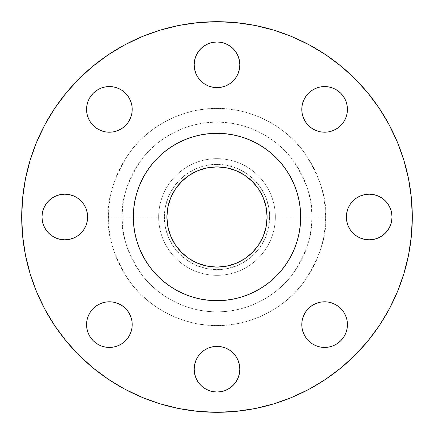 <?xml version="1.0" encoding="UTF-8"?>
<svg xmlns="http://www.w3.org/2000/svg" width="434" height="434" viewBox="0 0 434 434"><rect width="100%" height="100%" fill="white"/><g stroke="black" fill="none" stroke-linecap="round" stroke-linejoin="round"><path stroke-width="0.33" stroke-dasharray="2.17 1.63" d="M194.172 64.818A22.828 22.828 0 0 0 217 87.646A22.828 22.828 0 0 0 239.828 64.818A22.828 22.828 0 0 0 217 41.989A22.828 22.828 0 0 0 194.172 64.818M301.782 109.39A22.828 22.828 0 0 0 324.61 132.218A22.828 22.828 0 0 0 347.439 109.39A22.828 22.828 0 0 0 324.61 86.561A22.828 22.828 0 0 0 301.782 109.39M360.448 238.087L356.498 235.982L353.043 233.139L350.2 229.684L348.09 225.734L346.793 221.454L346.354 217A22.828 22.828 0 0 0 369.182 239.828A22.828 22.828 0 0 0 392.01 217L391.571 221.454L390.269 225.734M301.782 324.61A22.828 22.828 0 0 0 324.61 347.439A22.828 22.828 0 0 0 347.439 324.61A22.828 22.828 0 0 0 324.61 301.782A22.828 22.828 0 0 0 301.782 324.61M194.172 369.182A22.828 22.828 0 0 0 217 392.01A22.828 22.828 0 0 0 239.828 369.182A22.828 22.828 0 0 0 217 346.354A22.828 22.828 0 0 0 194.172 369.182M86.561 324.61A22.828 22.828 0 0 0 109.39 347.439A22.828 22.828 0 0 0 132.218 324.61A22.828 22.828 0 0 0 109.39 301.782A22.828 22.828 0 0 0 86.561 324.61M86.561 109.39A22.828 22.828 0 0 0 109.39 132.218A22.828 22.828 0 0 0 132.218 109.39A22.828 22.828 0 0 0 109.39 86.561A22.828 22.828 0 0 0 86.561 109.39M43.731 225.734L42.429 221.454L41.989 217A22.828 22.828 0 0 0 64.818 239.828A22.828 22.828 0 0 0 87.646 217L87.207 221.454L85.91 225.734L83.8 229.684L80.957 233.139M325.576 217L311.807 217C313.071 233.481 306.751 252.442 292.847 273.881C278.297 294.241 249.181 312.182 217 311.807C184.819 312.182 155.703 294.241 141.153 273.881C127.249 252.442 120.929 233.481 122.193 217L108.424 217C106.976 235.874 114.213 257.584 130.14 282.143C146.8 305.46 180.143 326.005 217 325.576C253.857 326.005 287.2 305.46 303.86 282.143C319.787 257.584 327.024 235.874 325.576 217L325.055 227.644L323.487 238.185L320.9 248.519L317.308 258.55L312.757 268.185L307.277 277.321L300.93 285.881L293.775 293.775L285.881 300.93L277.321 307.277L268.185 312.757L258.55 317.308L248.519 320.9L238.185 323.487L227.644 325.055L217 325.576L206.356 325.055L195.815 323.487L185.481 320.9L175.45 317.308L165.815 312.757L156.679 307.277L148.119 300.93L140.225 293.775L133.07 285.881L126.723 277.321L121.243 268.185L116.692 258.55L113.1 248.519L110.513 238.185L108.945 227.644L108.424 217L108.945 206.356L110.513 195.815L113.1 185.481L116.692 175.45L121.243 165.815L126.723 156.679L133.07 148.119L140.225 140.225L148.119 133.07L156.679 126.723L165.815 121.243L175.45 116.692L185.481 113.1L195.815 110.513L206.356 108.945L217 108.424L227.644 108.945L238.185 110.513L248.519 113.1L258.55 116.692L268.185 121.243L277.321 126.723L285.881 133.07L293.775 140.225L300.93 148.119L307.277 156.679L312.757 165.815L317.308 175.45L320.9 185.481L323.487 195.815L325.055 206.356L325.576 217C327.024 198.126 319.787 176.416 303.86 151.857C287.2 128.54 253.857 107.995 217 108.424C180.143 107.995 146.8 128.54 130.14 151.857C114.213 176.416 106.976 198.126 108.424 217L122.193 217A94.807 94.807 0 0 1 217 122.193A94.807 94.807 0 0 1 311.807 217L269.633 217A52.633 52.633 0 0 0 217 164.367A52.633 52.633 0 0 0 164.367 217L158.665 217A58.335 58.335 0 0 1 217 158.665A58.335 58.335 0 0 1 275.335 217A58.335 58.335 0 0 0 217 158.665A58.335 58.335 0 0 0 158.665 217A58.335 58.335 0 0 1 217 158.665A58.335 58.335 0 0 1 275.335 217A58.335 58.335 0 0 0 217 158.665A58.335 58.335 0 0 0 158.665 217L122.193 217L158.665 217A58.335 58.335 0 0 0 217 275.335A58.335 58.335 0 0 0 275.335 217L311.807 217A94.807 94.807 0 0 1 217 311.807A94.807 94.807 0 0 1 122.193 217C120.929 200.519 127.249 181.558 141.153 160.119C155.703 139.759 184.819 121.818 217 122.193C249.181 121.818 278.297 139.759 292.847 160.119C306.751 181.558 313.071 200.519 311.807 217L325.576 217M412.3 217A195.3 195.3 0 0 0 217 21.7A195.3 195.3 0 0 0 21.7 217A195.3 195.3 0 0 0 217 412.3A195.3 195.3 0 0 0 412.3 217L411.361 197.855L408.546 178.9L403.891 160.309L397.435 142.26L389.238 124.938L379.387 108.495L367.967 93.104L355.099 78.901L340.896 66.033L325.505 54.613L309.062 44.762L291.74 36.565L273.691 30.109L255.1 25.454L236.145 22.639L217 21.7L197.855 22.639L178.9 25.454L160.309 30.109L142.26 36.565L124.938 44.762L108.495 54.613L93.104 66.033L78.901 78.901L66.033 93.104L54.613 108.495L44.762 124.938L36.565 142.26L30.109 160.309L25.454 178.9L22.639 197.855L21.7 217L22.639 236.145L25.454 255.1L30.109 273.691L36.565 291.74L44.762 309.062L54.613 325.505L66.033 340.896L78.901 355.099L93.104 367.967L108.495 379.387L124.938 389.238L142.26 397.435L160.309 403.891L178.9 408.546L197.855 411.361L217 412.3L236.145 411.361L255.1 408.546L273.691 403.891L291.74 397.435L309.062 389.238L325.505 379.387L340.896 367.967L355.099 355.099L367.967 340.896L379.387 325.505L389.238 309.062L397.435 291.74L403.891 273.691L408.546 255.1L411.361 236.145L412.3 217M300.702 217A83.702 83.702 0 0 0 217 133.298A83.702 83.702 0 0 0 133.298 217A83.702 83.702 0 0 0 217 300.702A83.702 83.702 0 0 0 300.702 217M166.9 217A50.1 50.1 0 0 0 217 267.1A50.1 50.1 0 0 0 267.1 217A50.1 50.1 0 0 0 217 166.9A50.1 50.1 0 0 0 166.9 217L167.866 207.224L170.714 197.828L175.347 189.164L181.575 181.575L189.164 175.347L197.828 170.714L207.224 167.866L217 166.9L226.776 167.866L236.172 170.714L244.836 175.347L252.425 181.575L258.653 189.164L263.286 197.828L266.134 207.224L267.1 217L266.134 226.776L263.286 236.172L258.653 244.836L252.425 252.425L244.836 258.653L236.172 263.286L226.776 266.134L217 267.1L207.224 266.134L197.828 263.286L189.164 258.653L181.575 252.425L175.347 244.836L170.714 236.172L167.866 226.776L166.9 217M133.477 222.474L134.909 233.329L136.905 241.299L139.672 249.029L145.206 260.031M147.408 263.503L152.301 270.1L157.813 276.187M161.811 279.93L170.497 286.592M175.152 289.483L184.971 294.328L192.701 297.095L200.671 299.091L212.893 300.599M222.474 300.523L233.329 299.091L241.299 297.095L249.029 294.328L260.031 288.794M263.503 286.592L270.1 281.699L276.187 276.187M279.93 272.189L286.592 263.503M289.483 258.848L294.328 249.029L297.095 241.299L299.091 233.329L300.599 221.107M300.523 211.526L299.091 200.671L297.095 192.701L294.328 184.971L288.794 173.969M286.592 170.497L281.699 163.9L276.187 157.813M272.189 154.07L263.503 147.408M258.848 144.517L249.029 139.672L241.299 136.905L233.329 134.909L221.107 133.401M211.526 133.477L200.671 134.909L192.701 136.905L184.971 139.672L173.969 145.206M170.497 147.408L163.9 152.301L157.813 157.813M154.07 161.811L147.408 170.497M144.517 175.152L139.672 184.971L136.905 192.701L134.909 200.671L133.401 212.893M194.611 60.364L195.913 56.084L198.018 52.134L200.861 48.679L204.316 45.836M208.266 43.731L212.546 42.429L217 41.989L221.454 42.429L225.734 43.731M229.684 45.836L233.139 48.679L235.982 52.134M238.087 56.084L239.389 60.364M238.087 73.552L235.982 77.502L233.139 80.957L229.684 83.8L225.734 85.91L221.454 87.207L217 87.646L212.546 87.207L208.266 85.91L204.316 83.8L200.861 80.957M195.913 73.552L194.611 69.272M302.221 104.936L303.518 100.655L305.628 96.711L308.466 93.25L311.927 90.413M329.064 87.001L333.345 88.303L337.289 90.413L340.75 93.25L343.587 96.711M346.999 113.844L345.697 118.129L343.587 122.073L340.75 125.534L337.289 128.372M333.345 130.482L329.064 131.779M320.156 131.779L315.871 130.482M303.518 118.129L302.221 113.844M390.269 208.266L391.571 212.546L392.01 217A22.828 22.828 0 0 0 369.182 194.172A22.828 22.828 0 0 0 346.354 217L346.793 212.546L348.09 208.266L350.2 204.316L353.043 200.861M360.448 195.913L364.728 194.611M373.636 194.611L377.916 195.913L381.866 198.018L385.321 200.861L388.164 204.316M388.164 229.684L385.321 233.139L381.866 235.982M377.916 238.087L373.636 239.389M302.221 320.156L303.518 315.871M315.871 303.518L320.156 302.221M329.064 302.221L333.345 303.518L337.289 305.628L340.75 308.466L343.587 311.927M346.999 329.064L345.697 333.345L343.587 337.289L340.75 340.75L337.289 343.587M320.156 346.999L315.871 345.697L311.927 343.587L308.466 340.75L305.628 337.289M303.518 333.345L302.221 329.064M195.913 360.448L198.018 356.498L200.861 353.043L204.316 350.2L208.266 348.09L212.546 346.793L217 346.354L221.454 346.793L225.734 348.09L229.684 350.2L233.139 353.043M238.087 360.448L239.389 364.728M239.389 373.636L238.087 377.916L235.982 381.866L233.139 385.321L229.684 388.164M225.734 390.269L221.454 391.571L217 392.01L212.546 391.571L208.266 390.269M204.316 388.164L200.861 385.321L198.018 381.866M195.913 377.916L194.611 373.636M87.001 320.156L88.303 315.871L90.413 311.927L93.25 308.466L96.711 305.628M100.655 303.518L104.936 302.221M113.844 302.221L118.129 303.518M130.482 315.871L131.779 320.156M130.482 333.345L128.372 337.289M125.534 340.75L122.073 343.587M104.936 346.999L100.655 345.697L96.711 343.587L93.25 340.75L90.413 337.289M87.001 104.936L88.303 100.655L90.413 96.711L93.25 93.25L96.711 90.413M113.844 87.001L118.129 88.303L122.073 90.413M125.534 93.25L128.372 96.711M130.482 100.655L131.779 104.936M118.129 130.482L113.844 131.779M104.936 131.779L100.655 130.482L96.711 128.372L93.25 125.534L90.413 122.073M73.552 195.913L77.502 198.018L80.957 200.861L83.8 204.316L85.91 208.266L87.207 212.546L87.646 217A22.828 22.828 0 0 0 64.818 194.172A22.828 22.828 0 0 0 41.989 217L42.429 212.546L43.731 208.266M45.836 204.316L48.679 200.861L52.134 198.018M56.084 195.913L60.364 194.611M73.552 238.087L69.272 239.389M60.364 239.389L56.084 238.087L52.134 235.982L48.679 233.139L45.836 229.684M275.335 217A58.335 58.335 0 0 1 217 275.335A58.335 58.335 0 0 1 158.665 217A58.335 58.335 0 0 0 217 275.335A58.335 58.335 0 0 0 275.335 217A58.335 58.335 0 0 1 217 275.335A58.335 58.335 0 0 1 158.665 217L164.367 217A52.633 52.633 0 0 0 217 269.633A52.633 52.633 0 0 0 269.633 217L275.335 217M164.367 217L165.376 227.27L168.37 237.143L173.237 246.241L179.779 254.221L187.759 260.763L196.857 265.63L206.73 268.624L217 269.633L227.27 268.624L237.143 265.63L246.241 260.763L254.221 254.221L260.763 246.241L265.63 237.143L268.624 227.27L269.633 217L268.624 206.73L265.63 196.857L260.763 187.759L254.221 179.779L246.241 173.237L237.143 168.37L227.27 165.376L217 164.367L206.73 165.376L196.857 168.37L187.759 173.237L179.779 179.779L173.237 187.759L168.37 196.857L165.376 206.73L164.367 217"/><path stroke-width="0.65" d="M239.389 60.364L239.828 64.818A22.828 22.828 0 0 1 217 87.646A22.828 22.828 0 0 1 194.172 64.818L194.611 69.272L195.913 73.552L198.018 77.502L200.861 80.957L204.316 83.8L208.266 85.91L212.546 87.207L217 87.646L221.454 87.207L225.734 85.91L229.684 83.8L233.139 80.957L235.982 77.502L238.087 73.552L239.389 69.272L239.828 64.818L239.389 60.364L238.087 56.084L235.982 52.134L233.139 48.679L229.684 45.836L225.734 43.731L221.454 42.429L217 41.989L212.546 42.429L208.266 43.731L204.316 45.836L200.861 48.679L198.018 52.134L195.913 56.084L194.611 60.364L194.172 64.818L194.611 60.364M343.587 96.711L345.697 100.655L346.999 104.936L347.439 109.39A22.828 22.828 0 0 1 324.61 132.218A22.828 22.828 0 0 1 301.782 109.39L302.221 113.844L303.518 118.129L305.628 122.073L308.466 125.534L311.927 128.372L315.871 130.482L320.156 131.779L324.61 132.218L329.064 131.779L333.345 130.482L337.289 128.372L340.75 125.534L343.587 122.073L345.697 118.129L346.999 113.844L347.439 109.39L346.999 104.936L345.697 100.655L343.587 96.711L340.75 93.25L337.289 90.413L333.345 88.303L329.064 87.001L324.61 86.561L320.156 87.001L315.871 88.303L311.927 90.413L308.466 93.25L305.628 96.711L303.518 100.655L302.221 104.936L301.782 109.39L302.221 104.936M392.01 217A22.828 22.828 0 0 1 369.182 239.828A22.828 22.828 0 0 1 346.354 217L346.793 221.454L348.09 225.734L350.2 229.684L353.043 233.139L356.498 235.982L360.448 238.087L364.728 239.389L369.182 239.828L373.636 239.389L377.916 238.087L381.866 235.982L385.321 233.139L388.164 229.684L390.269 225.734L391.571 221.454L392.01 217L391.571 212.546L390.269 208.266L388.164 204.316L385.321 200.861L381.866 198.018L377.916 195.913L373.636 194.611L369.182 194.172L364.728 194.611L360.448 195.913L356.498 198.018L353.043 200.861L350.2 204.316L348.09 208.266L346.793 212.546L346.354 217A22.828 22.828 0 0 1 369.182 194.172A22.828 22.828 0 0 1 392.01 217M343.587 311.927L345.697 315.871L346.999 320.156L347.439 324.61A22.828 22.828 0 0 1 324.61 347.439A22.828 22.828 0 0 1 301.782 324.61L302.221 329.064L303.518 333.345L305.628 337.289L308.466 340.75L311.927 343.587L315.871 345.697L320.156 346.999L324.61 347.439L329.064 346.999L333.345 345.697L337.289 343.587L340.75 340.75L343.587 337.289L345.697 333.345L346.999 329.064L347.439 324.61L346.999 320.156L345.697 315.871L343.587 311.927L340.75 308.466L337.289 305.628L333.345 303.518L329.064 302.221L324.61 301.782L320.156 302.221L315.871 303.518L311.927 305.628L308.466 308.466L305.628 311.927L303.518 315.871L302.221 320.156L301.782 324.61L302.221 320.156M239.389 364.728L239.828 369.182A22.828 22.828 0 0 1 217 392.01A22.828 22.828 0 0 1 194.172 369.182L194.611 373.636L195.913 377.916L198.018 381.866L200.861 385.321L204.316 388.164L208.266 390.269L212.546 391.571L217 392.01L221.454 391.571L225.734 390.269L229.684 388.164L233.139 385.321L235.982 381.866L238.087 377.916L239.389 373.636L239.828 369.182L239.389 364.728L238.087 360.448L235.982 356.498L233.139 353.043L229.684 350.2L225.734 348.09L221.454 346.793L217 346.354L212.546 346.793L208.266 348.09L204.316 350.2L200.861 353.043L198.018 356.498L195.913 360.448L194.611 364.728L194.172 369.182L194.611 364.728L195.913 360.448M131.779 320.156L132.218 324.61A22.828 22.828 0 0 1 109.39 347.439A22.828 22.828 0 0 1 86.561 324.61L87.001 329.064L88.303 333.345L90.413 337.289L93.25 340.75L96.711 343.587L100.655 345.697L104.936 346.999L109.39 347.439L113.844 346.999L118.129 345.697L122.073 343.587L125.534 340.75L128.372 337.289L130.482 333.345L131.779 329.064L132.218 324.61L131.779 320.156L130.482 315.871L128.372 311.927L125.534 308.466L122.073 305.628L118.129 303.518L113.844 302.221L109.39 301.782L104.936 302.221L100.655 303.518L96.711 305.628L93.25 308.466L90.413 311.927L88.303 315.871L87.001 320.156L86.561 324.61L87.001 320.156M131.779 104.936L132.218 109.39A22.828 22.828 0 0 1 109.39 132.218A22.828 22.828 0 0 1 86.561 109.39L87.001 113.844L88.303 118.129L90.413 122.073L93.25 125.534L96.711 128.372L100.655 130.482L104.936 131.779L109.39 132.218L113.844 131.779L118.129 130.482L122.073 128.372L125.534 125.534L128.372 122.073L130.482 118.129L131.779 113.844L132.218 109.39L131.779 104.936L130.482 100.655L128.372 96.711L125.534 93.25L122.073 90.413L118.129 88.303L113.844 87.001L109.39 86.561L104.936 87.001L100.655 88.303L96.711 90.413L93.25 93.25L90.413 96.711L88.303 100.655L87.001 104.936L86.561 109.39L87.001 104.936M87.646 217A22.828 22.828 0 0 1 64.818 239.828A22.828 22.828 0 0 1 41.989 217L42.429 221.454L43.731 225.734L45.836 229.684L48.679 233.139L52.134 235.982L56.084 238.087L60.364 239.389L64.818 239.828L69.272 239.389L73.552 238.087L77.502 235.982L80.957 233.139L83.8 229.684L85.91 225.734L87.207 221.454L87.646 217L87.207 212.546L85.91 208.266L83.8 204.316L80.957 200.861L77.502 198.018L73.552 195.913L69.272 194.611L64.818 194.172L60.364 194.611L56.084 195.913L52.134 198.018L48.679 200.861L45.836 204.316L43.731 208.266L42.429 212.546L41.989 217A22.828 22.828 0 0 1 64.818 194.172A22.828 22.828 0 0 1 87.646 217M21.7 217A195.3 195.3 0 0 1 217 21.7A195.3 195.3 0 0 1 412.3 217L411.361 236.145L408.546 255.1L403.891 273.691L397.435 291.74L389.238 309.062L379.387 325.505L367.967 340.896L355.099 355.099L340.896 367.967L325.505 379.387L309.062 389.238L291.74 397.435L273.691 403.891L255.1 408.546L236.145 411.361L217 412.3L197.855 411.361L178.9 408.546L160.309 403.891L142.26 397.435L124.938 389.238L108.495 379.387L93.104 367.967L78.901 355.099L66.033 340.896L54.613 325.505L44.762 309.062L36.565 291.74L30.109 273.691L25.454 255.1L22.639 236.145L21.7 217L22.639 197.855L25.454 178.9L30.109 160.309L36.565 142.26L44.762 124.938L54.613 108.495L66.033 93.104L78.901 78.901L93.104 66.033L108.495 54.613L124.938 44.762L142.26 36.565L160.309 30.109L178.9 25.454L197.855 22.639L217 21.7L236.145 22.639L255.1 25.454L273.691 30.109L291.74 36.565L309.062 44.762L325.505 54.613L340.896 66.033L355.099 78.901L367.967 93.104L379.387 108.495L389.238 124.938L397.435 142.26L403.891 160.309L408.546 178.9L411.361 197.855L412.3 217A195.3 195.3 0 0 1 217 412.3A195.3 195.3 0 0 1 21.7 217M133.401 212.893L133.298 217A83.702 83.702 0 0 1 217 133.298A83.702 83.702 0 0 1 300.702 217L300.295 225.203L299.091 233.329L297.095 241.299L294.328 249.029L290.818 256.456L286.592 263.503L281.699 270.1L276.187 276.187L270.1 281.699L263.503 286.592L256.456 290.818L249.029 294.328L241.299 297.095L233.329 299.091L225.203 300.295L217 300.702L208.797 300.295L200.671 299.091L192.701 297.095L184.971 294.328L177.544 290.818L170.497 286.592L163.9 281.699L157.813 276.187L152.301 270.1L147.408 263.503L143.182 256.456L139.672 249.029L136.905 241.299L134.909 233.329L133.705 225.203L133.298 217L133.705 208.797L134.909 200.671L136.905 192.701L139.672 184.971L143.182 177.544L147.408 170.497L152.301 163.9L157.813 157.813L163.9 152.301L170.497 147.408L177.544 143.182L184.971 139.672L192.701 136.905L200.671 134.909L208.797 133.705L217 133.298L225.203 133.705L233.329 134.909L241.299 136.905L249.029 139.672L256.456 143.182L263.503 147.408L270.1 152.301L276.187 157.813L281.699 163.9L286.592 170.497L290.818 177.544L294.328 184.971L297.095 192.701L299.091 200.671L300.295 208.797L300.702 217A83.702 83.702 0 0 1 217 300.702A83.702 83.702 0 0 1 133.298 217L133.477 222.474M267.1 217A50.1 50.1 0 0 1 217 267.1A50.1 50.1 0 0 1 166.9 217A50.1 50.1 0 0 1 217 166.9A50.1 50.1 0 0 1 267.1 217L266.134 207.224L263.286 197.828L258.653 189.164L252.425 181.575L244.836 175.347L236.172 170.714L226.776 167.866L217 166.9L207.224 167.866L197.828 170.714L189.164 175.347L181.575 181.575L175.347 189.164L170.714 197.828L167.866 207.224L166.9 217L167.866 226.776L170.714 236.172L175.347 244.836L181.575 252.425L189.164 258.653L197.828 263.286L207.224 266.134L217 267.1L226.776 266.134L236.172 263.286L244.836 258.653L252.425 252.425L258.653 244.836L263.286 236.172L266.134 226.776L267.1 217M145.206 260.031L147.408 263.503M157.813 276.187L161.811 279.93M170.497 286.592L175.152 289.483M212.893 300.599L222.474 300.523M260.031 288.794L263.503 286.592M276.187 276.187L279.93 272.189M286.592 263.503L289.483 258.848M300.599 221.107L300.523 211.526M288.794 173.969L286.592 170.497M276.187 157.813L272.189 154.07M263.503 147.408L258.848 144.517M221.107 133.401L211.526 133.477M173.969 145.206L170.497 147.408M157.813 157.813L154.07 161.811M147.408 170.497L144.517 175.152M204.316 45.836L208.266 43.731M225.734 43.731L229.684 45.836M235.982 52.134L238.087 56.084M194.611 69.272L194.172 64.818A22.828 22.828 0 0 1 217 41.989A22.828 22.828 0 0 1 239.828 64.818L239.389 69.272L238.087 73.552M200.861 80.957L198.018 77.502L195.913 73.552M311.927 90.413L315.871 88.303L320.156 87.001L324.61 86.561L329.064 87.001M302.221 113.844L301.782 109.39A22.828 22.828 0 0 1 324.61 86.561A22.828 22.828 0 0 1 347.439 109.39L346.999 113.844M337.289 128.372L333.345 130.482M329.064 131.779L324.61 132.218L320.156 131.779M315.871 130.482L311.927 128.372L308.466 125.534L305.628 122.073L303.518 118.129M353.043 200.861L356.498 198.018L360.448 195.913M364.728 194.611L369.182 194.172L373.636 194.611M388.164 204.316L390.269 208.266M390.269 225.734L388.164 229.684M381.866 235.982L377.916 238.087M373.636 239.389L369.182 239.828L364.728 239.389L360.448 238.087M303.518 315.871L305.628 311.927L308.466 308.466L311.927 305.628L315.871 303.518M320.156 302.221L324.61 301.782L329.064 302.221M302.221 329.064L301.782 324.61A22.828 22.828 0 0 1 324.61 301.782A22.828 22.828 0 0 1 347.439 324.61L346.999 329.064M337.289 343.587L333.345 345.697L329.064 346.999L324.61 347.439L320.156 346.999M305.628 337.289L303.518 333.345M233.139 353.043L235.982 356.498L238.087 360.448M194.611 373.636L194.172 369.182A22.828 22.828 0 0 1 217 346.354A22.828 22.828 0 0 1 239.828 369.182L239.389 373.636M229.684 388.164L225.734 390.269M208.266 390.269L204.316 388.164M198.018 381.866L195.913 377.916M96.711 305.628L100.655 303.518M104.936 302.221L109.39 301.782L113.844 302.221M118.129 303.518L122.073 305.628L125.534 308.466L128.372 311.927L130.482 315.871M90.413 337.289L88.303 333.345L87.001 329.064L86.561 324.61A22.828 22.828 0 0 1 109.39 301.782A22.828 22.828 0 0 1 132.218 324.61L131.779 329.064L130.482 333.345M128.372 337.289L125.534 340.75M122.073 343.587L118.129 345.697L113.844 346.999L109.39 347.439L104.936 346.999M96.711 90.413L100.655 88.303L104.936 87.001L109.39 86.561L113.844 87.001M122.073 90.413L125.534 93.25M128.372 96.711L130.482 100.655M90.413 122.073L88.303 118.129L87.001 113.844L86.561 109.39A22.828 22.828 0 0 1 109.39 86.561A22.828 22.828 0 0 1 132.218 109.39L131.779 113.844L130.482 118.129L128.372 122.073L125.534 125.534L122.073 128.372L118.129 130.482M113.844 131.779L109.39 132.218L104.936 131.779M43.731 208.266L45.836 204.316M52.134 198.018L56.084 195.913M60.364 194.611L64.818 194.172L69.272 194.611L73.552 195.913M80.957 233.139L77.502 235.982L73.552 238.087M69.272 239.389L64.818 239.828L60.364 239.389M45.836 229.684L43.731 225.734"/></g></svg>
